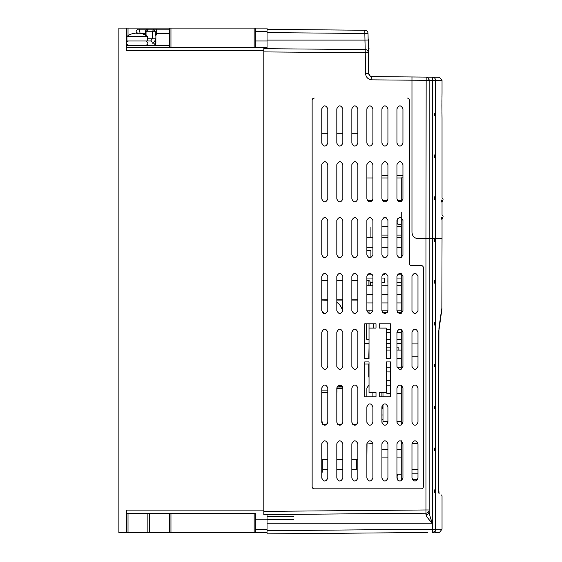 <?xml version="1.0" encoding="UTF-8"?>
<svg xmlns="http://www.w3.org/2000/svg" width="562" height="562" viewBox="0 0 562 562"><rect width="100%" height="100%" fill="white"/><g stroke="black" fill="none" stroke-linecap="round" stroke-linejoin="round"><path stroke-width="0.84" d="M427.64 532.495L267.041 533.9L267.041 529.446L255.232 529.446L255.232 532.671L267.041 532.671L126.408 532.671L126.408 510.12L263.824 510.12L263.824 47.426L267.041 47.426L267.041 31.317L255.232 31.317L255.232 28.1L267.041 28.1L118.891 28.1L118.891 532.671L126.408 532.671L126.408 527.086M127.483 513.345L126.408 513.345L126.408 516.78M126.408 28.1L126.408 50.643L263.824 50.643M267.041 529.446L267.041 514.574L267.041 530.683L432.396 529.235L432.396 532.46L432.803 532.453A3.217 3.189 -90.5 0 0 435.964 529.235M267.041 47.426L267.041 40.099L364.949 40.099L365.174 49.568L263.824 48.683L263.824 511.385L425.954 509.966L425.954 514.63C426.172 516.176 428.307 519.035 432.368 523.201L432.396 529.235L435.592 529.235L435.592 238.702L442.034 238.702L442.034 219.166M267.041 31.317L267.041 28.1M255.232 529.446L255.232 513.345L254.165 513.345L254.165 532.671M255.232 31.317L255.232 47.426L254.165 47.426L254.165 28.1M127.483 47.426L263.824 47.426L255.232 47.426L255.232 28.1M255.232 513.345L126.408 513.345M263.824 510.12L263.824 514.602L425.954 513.19L267.041 514.574M267.041 34.542L267.041 48.711L267.041 32.61L364.836 33.46L364.836 30.243A3.217 3.217 -90 0 1 368.026 33.404L368.363 52.652M267.041 519.541L293.884 519.541M267.041 516.443L293.884 516.443M357.868 133.278L351.854 133.278M342.834 133.278L336.828 133.278M327.808 133.278L321.794 133.278M321.794 421.971L322.806 421.971L321.794 421.992M322.806 421.992L322.806 424.528M327.808 459.498L321.794 459.498L322.806 459.498L322.806 472.108L321.794 472.108M366.881 478.1C368.89 481.978 370.892 481.978 372.894 478.1L372.894 443.748C370.892 439.87 368.89 439.87 366.881 443.748L366.881 478.1C368.89 481.978 370.892 481.978 372.894 478.1L372.894 443.748L367.035 442.835L366.881 459.498M351.854 478.1C353.856 481.978 355.865 481.978 357.868 478.1L357.868 443.748C355.865 439.87 353.856 439.87 351.854 443.748L351.854 478.1C353.856 481.978 355.865 481.978 357.868 478.1L357.868 459.498L351.854 459.498M342.834 459.498L336.828 459.498M356.301 459.498L356.301 469.586L351.854 469.586M336.828 478.1C338.83 481.978 340.832 481.978 342.834 478.1L342.834 443.748C340.832 439.87 338.83 439.87 336.828 443.748L336.828 478.1C338.83 481.978 340.832 481.978 342.834 478.1L342.834 469.586L336.828 469.586M321.794 478.1C323.796 481.978 325.805 481.978 327.808 478.1L327.808 443.748C325.805 439.87 323.796 439.87 321.794 443.748L321.794 478.1C323.796 481.978 325.805 481.978 327.808 478.1L327.808 469.586L322.806 469.586M356.301 424.5L352.831 424.5L356.301 424.493L356.301 424.914L357.868 422.28L357.868 387.928C355.865 384.05 353.856 384.05 351.854 387.928L351.854 422.28C353.856 426.158 355.865 426.158 357.868 422.28L357.868 387.928C355.865 384.05 353.856 384.05 351.854 387.928M341.858 424.5L337.804 424.5L341.865 424.493L342.834 422.28L342.834 387.928C340.832 384.05 338.83 384.05 336.828 387.928L336.828 422.28C338.83 426.158 340.832 426.158 342.834 422.28L342.834 388.504L336.828 388.504M326.831 424.5L322.806 424.5L326.838 424.493L327.808 422.28L327.808 387.928C325.805 384.05 323.796 384.05 321.794 387.928L321.794 422.28C323.796 426.158 325.805 426.158 327.808 422.28L327.808 392.529L321.794 392.529M336.828 392.81L336.828 391.18M342.665 387.752A0.752 0.752 0 0 0 342.834 388.23A0.752 0.752 0 0 1 342.778 387.358L342.665 387.752A0.752 0.752 -0 0 1 342.778 387.358M342.195 386.073A5.044 0.878 180 0 1 339.125 386.256L339.125 385.37L338.247 385.37L341.914 385.757A3.541 0.618 -0 0 1 339.125 385.989M323.705 313.322A1.075 1.075 180 0 0 322.609 312.254L322.307 312.303A1.075 1.075 0 0 1 323.705 313.322A1.075 1.075 180 0 1 323.705 313.427L323.705 313.322A1.075 1.075 0 0 0 322.307 312.303M327.808 300.213L321.794 300.066M336.828 302.335A12.884 12.884 0 0 1 342.581 311.819A12.884 12.884 180 0 0 336.828 302.321M364.836 30.243L267.041 29.386L267.041 32.61M267.041 533.9L267.041 532.671M434.517 531.638L432.396 532.46A3.217 3.217 -90 0 0 435.592 529.235L435.592 492.488L434.517 492.488L434.517 489.909L435.592 489.909L435.592 450.619L434.517 450.619L434.517 448.047L435.592 448.047L435.592 408.75L434.517 408.75L434.517 406.178L435.592 406.178L435.592 366.881L434.517 366.881L434.517 364.309L435.592 364.309L435.592 325.019L434.517 325.019L434.517 322.44L435.592 322.44L435.592 283.15L434.517 283.15L434.517 280.571L435.592 280.571L435.592 241.281L434.517 241.281L434.517 238.702L418.416 238.702L425.954 238.702L425.954 509.966L429.15 509.966L429.15 511.877C429.249 513.921 430.323 517.7 432.368 523.201L267.041 523.194M396.941 177.971L401.24 177.971L401.24 200.304L397.257 200.304L401.24 201.695L401.24 177.873L402.954 177.873L402.954 175.365L396.941 175.365M381.914 177.971L387.928 177.971L387.928 175.365L381.914 175.365M390.499 323.803L379.231 323.803L379.231 328.096L386.206 328.096L386.206 358.689L390.499 358.689L390.499 323.803M376.006 323.803L364.738 323.803L364.738 358.689L369.03 358.689L369.03 328.096L376.006 328.096L376.006 323.803M409.389 263.395L409.389 100.212A2.15 2.15 90 0 0 407.239 98.069L407.246 98.069A2.15 2.15 -90 0 1 409.396 100.212L409.396 263.395A2.15 2.15 90 0 0 411.546 265.538L421.205 265.538A2.15 2.15 -90 0 1 423.355 267.688L423.341 267.688A2.15 2.15 90 0 0 421.198 265.538L411.532 265.538A2.15 2.15 -90 0 1 409.389 263.395L409.396 263.395M314.277 98.069A2.15 2.15 -90 0 0 312.135 100.212L312.135 486.692A2.15 2.15 -90 0 0 314.277 488.842L421.198 488.842A2.15 2.15 90 0 0 423.341 486.692L423.341 267.688M402.954 164.624C400.952 160.753 398.95 160.753 396.941 164.624L396.941 198.983C398.95 202.854 400.952 202.854 402.954 198.983L402.954 164.624M402.954 220.452C400.952 216.574 398.95 216.574 396.941 220.452L396.941 254.804C398.95 258.682 400.952 258.682 402.954 254.804L402.954 220.452M402.954 276.279C400.952 272.401 398.95 272.401 396.941 276.279L396.941 310.631C398.95 314.509 400.952 314.509 402.954 310.631L402.954 276.279M402.954 332.1C400.952 328.222 398.95 328.222 396.941 332.1L396.941 366.452C398.95 370.33 400.952 370.33 402.954 366.452L402.954 332.1M402.954 387.928C400.952 384.05 398.95 384.05 396.941 387.928L396.941 422.28C398.95 426.158 400.952 426.158 402.954 422.28L402.954 387.928M387.928 108.803C385.918 104.925 383.916 104.925 381.914 108.803L381.914 143.155C383.916 147.033 385.918 147.033 387.928 143.155L387.928 108.803M387.928 164.624C385.918 160.753 383.916 160.753 381.914 164.624L381.914 198.983C383.916 202.854 385.918 202.854 387.928 198.983L387.928 164.624M387.928 220.452C385.918 216.574 383.916 216.574 381.914 220.452L381.914 254.804C383.916 258.682 385.918 258.682 387.928 254.804L387.928 220.452M387.928 276.279C385.918 272.401 383.916 272.401 381.914 276.279L381.914 310.631C383.916 314.509 385.918 314.509 387.928 310.631L387.928 276.279M366.881 143.155C368.89 147.033 370.892 147.033 372.894 143.155L372.894 108.803C370.892 104.925 368.89 104.925 366.881 108.803L366.881 143.155C368.89 147.033 370.892 147.033 372.894 143.155L372.894 108.803C370.892 104.925 368.89 104.925 366.881 108.803M366.881 177.971L372.894 177.971L372.894 164.624C370.892 160.753 368.89 160.753 366.881 164.624L366.881 198.983C368.89 202.854 370.892 202.854 372.894 198.983L372.894 164.624C370.892 160.753 368.89 160.753 366.881 164.624M372.894 220.452C370.892 216.574 368.89 216.574 366.881 220.452L366.881 254.804C368.89 258.682 370.892 258.682 372.894 254.804L372.894 220.452M372.894 276.279C370.892 272.401 368.89 272.401 366.881 276.279L366.881 310.631C368.89 314.509 370.892 314.509 372.894 310.631L372.894 276.279M357.868 108.803C355.865 104.925 353.856 104.925 351.854 108.803L351.854 143.155C353.856 147.033 355.865 147.033 357.868 143.155L357.868 108.803M357.868 164.624C355.865 160.753 353.856 160.753 351.854 164.624L351.854 198.983C353.856 202.854 355.865 202.854 357.868 198.983L357.868 164.624M357.868 220.452C355.865 216.574 353.856 216.574 351.854 220.452L351.854 254.804C353.856 258.682 355.865 258.682 357.868 254.804L357.868 220.452M351.854 280.48L357.868 280.48L357.868 276.279C355.865 272.401 353.856 272.401 351.854 276.279L351.854 310.631C353.856 314.509 355.865 314.509 357.868 310.631L357.868 276.279C355.865 272.401 353.856 272.401 351.854 276.279M351.854 366.452C353.856 370.33 355.865 370.33 357.868 366.452L357.868 332.1C355.865 328.222 353.856 328.222 351.854 332.1L351.854 366.452C353.856 370.33 355.865 370.33 357.868 366.452L357.868 332.1C355.865 328.222 353.856 328.222 351.854 332.1M342.834 108.803C340.832 104.925 338.83 104.925 336.828 108.803L336.828 143.155C338.83 147.033 340.832 147.033 342.834 143.155L342.834 108.803M342.834 164.624C340.832 160.753 338.83 160.753 336.828 164.624L336.828 198.983C338.83 202.854 340.832 202.854 342.834 198.983L342.834 164.624M342.834 220.452C340.832 216.574 338.83 216.574 336.828 220.452L336.828 254.804C338.83 258.682 340.832 258.682 342.834 254.804L342.834 220.452M336.828 280.48L342.834 280.48L342.834 276.279C340.832 272.401 338.83 272.401 336.828 276.279L336.828 310.631C338.83 314.509 340.832 314.509 342.834 310.631L342.834 276.279C340.832 272.401 338.83 272.401 336.828 276.279M336.828 366.452C338.83 370.33 340.832 370.33 342.834 366.452L342.834 332.1C340.832 328.222 338.83 328.222 336.828 332.1L336.828 366.452C338.83 370.33 340.832 370.33 342.834 366.452L342.834 332.1C340.832 328.222 338.83 328.222 336.828 332.1M327.808 108.803C325.805 104.925 323.796 104.925 321.794 108.803L321.794 143.155C323.796 147.033 325.805 147.033 327.808 143.155L327.808 108.803M327.808 164.624C325.805 160.753 323.796 160.753 321.794 164.624L321.794 198.983C323.796 202.854 325.805 202.854 327.808 198.983L327.808 164.624M327.808 220.452C325.805 216.574 323.796 216.574 321.794 220.452L321.794 254.804C323.796 258.682 325.805 258.682 327.808 254.804L327.808 220.452M321.794 280.48L327.808 280.48L327.808 276.279C325.805 272.401 323.796 272.401 321.794 276.279L321.794 310.631C323.796 314.509 325.805 314.509 327.808 310.631L327.808 276.279C325.805 272.401 323.796 272.401 321.794 276.279M321.794 366.452C323.796 370.33 325.805 370.33 327.808 366.452L327.808 332.1C325.805 328.222 323.796 328.222 321.794 332.1L321.794 366.452C323.796 370.33 325.805 370.33 327.808 366.452L327.808 332.1C325.805 328.222 323.796 328.222 321.794 332.1M402.954 443.748C400.952 439.87 398.95 439.87 396.941 443.748L396.941 478.1C398.95 481.978 400.952 481.978 402.954 478.1L402.954 443.748M387.928 443.748C385.918 439.87 383.916 439.87 381.914 443.748L381.914 478.1C383.916 481.978 385.918 481.978 387.928 478.1L387.928 443.748M417.988 443.748C415.978 439.87 413.976 439.87 411.974 443.748L411.974 478.1C413.976 481.978 415.978 481.978 417.988 478.1L417.988 443.748C415.978 439.87 413.976 439.87 411.974 443.748M411.974 422.28C413.976 426.158 415.978 426.158 417.988 422.28L417.988 387.928C415.978 384.05 413.976 384.05 411.974 387.928L411.974 422.28C413.976 426.158 415.978 426.158 417.988 422.28L417.988 387.928C415.978 384.05 413.976 384.05 411.974 387.928M411.974 343.909L417.988 343.909L417.988 332.1C415.978 328.222 413.976 328.222 411.974 332.1L411.974 366.452C413.976 370.33 415.978 370.33 417.988 366.452L417.988 332.1C415.978 328.222 413.976 328.222 411.974 332.1M411.974 310.631C413.976 314.509 415.978 314.509 417.988 310.631L417.988 276.279C415.978 272.401 413.976 272.401 411.974 276.279L411.974 310.631C413.976 314.509 415.978 314.509 417.988 310.631L417.988 276.279C415.978 272.401 413.976 272.401 411.974 276.279M386.206 361.914L386.206 392.508L379.231 392.508L379.231 396.8L390.499 396.8L390.499 361.914L386.206 361.914M376.006 392.508L369.03 392.508L369.03 361.914L364.738 361.914L364.738 396.8L376.006 396.8L376.006 392.508M387.928 406.818C385.918 402.94 383.916 402.94 381.914 406.818L381.914 422.28C383.916 426.158 385.918 426.158 387.928 422.28L387.928 406.818M372.894 406.818C370.892 402.94 368.89 402.94 366.881 406.818L366.881 422.28C368.89 426.158 370.892 426.158 372.894 422.28L372.894 406.818L372.894 422.28C370.892 426.158 368.89 426.158 366.881 422.28M402.954 108.803C400.952 104.925 398.95 104.925 396.941 108.803L396.941 143.155C398.95 147.033 400.952 147.033 402.954 143.155L402.954 108.803M381.914 419.329L382.989 419.329M382.989 415.03L381.914 415.03M381.914 392.508L381.914 396.8M381.914 406.909L382.989 408.778M370.92 285.749L370.92 282.342L372.894 282.342M381.914 282.342L384.661 282.342L384.661 278.042L381.914 278.042M372.894 278.042L366.881 278.042M397.327 274.825L401.24 274.825M367.267 274.825L372.515 274.825M382.293 274.825L384.661 274.825L384.661 273.28M370.92 257.628L370.92 250.35L366.881 250.35M370.92 237.403L370.92 226.943M368.77 377.039L368.77 364.043L364.738 364.043M386.206 343.53L390.499 343.53M396.941 343.53L401.24 343.53M398.865 350.105L398.872 347.829L396.941 347.829M390.499 347.829L386.206 347.829M382.23 200.304L387.611 200.304L382.23 200.304M367.197 200.304L372.578 200.304L367.197 200.304M369.03 385.04L366.881 387.928L366.881 396.8M372.894 396.8L372.894 392.508M351.854 310.631C353.856 314.509 355.865 314.509 357.868 310.631L357.868 300.066L351.854 300.066M351.854 422.28L352.824 424.493M342.581 311.819L342.834 300.066L336.828 300.066M342.68 387L336.975 387L342.68 387L342.518 386.6L339.125 386.874L339.125 386.256M336.828 422.28L337.79 424.493M411.974 366.452C413.976 370.33 415.978 370.33 417.988 366.452L417.988 356.793L411.974 356.793M368.77 358.689L369.03 347.829M364.738 343.53L369.03 343.53M401.24 339.237L396.941 339.237M390.499 339.237L386.206 339.237M369.03 339.237L366.67 339.237L366.67 323.803M401.24 278.042L396.941 278.042M387.928 278.042L387.878 282.342L387.913 278.042M396.941 282.342L401.24 282.342M381.921 406.642A3.007 3.007 -90 0 0 382.989 408.75M417.685 479.393L412.269 479.393M417.988 473.864L411.974 473.864M417.988 469.389L411.974 469.684M438.971 493.345A1.075 1.068 -56.3 0 1 439.147 493.935C442.997 496.499 442.997 496.499 439.147 493.935L438.782 489.572L438.782 331.454L442.034 308.039L438.971 327.723A1.075 0.899 8.4 0 1 438.964 327.885A1.075 0.899 -171.6 0 1 438.964 327.892A1.075 0.899 8.4 0 1 438.929 328.011M435.592 529.193L442.034 529.193L442.034 495.853L441.556 494.96M438.676 493.043L438.943 328.011M438.964 327.871A1.075 0.899 -171.6 0 1 438.964 327.885L441.718 308.798M278.9 533.795L312.135 533.507M434.84 532.439L439.561 532.312L442.034 529.193M272.289 533.851L278.295 533.802M272.949 533.851L285.538 533.738M267.041 48.711L365.174 49.568A3.217 3.217 -90 0 1 368.363 52.73L368.728 73.46L368.363 52.73L263.824 51.908M330.386 29.941L311.06 29.772M368.349 51.732L368.314 49.92M368.152 40.38L368.791 40.373M368.272 47.552L368.222 44.665L368.272 47.552M368.166 41.462L368.145 40.246L368.791 40.239L368.925 47.925L368.279 47.932M368.869 39.551L368.138 39.565L368.145 40.127M435.964 80.373L411.974 80.19L411.974 232.261C412.297 236.23 414.447 238.379 418.416 238.702C414.447 238.379 412.297 236.23 411.974 232.261L411.974 76.973L371.918 76.622L411.96 76.973M405.532 76.917L401.24 76.882M432.803 77.156L411.974 76.973L411.974 80.19L371.918 79.846C368.089 79.453 365.96 77.345 365.532 73.517L368.728 73.46L369.951 75.933M314.277 488.842L421.205 488.842A2.15 2.15 -90 0 0 423.355 486.692L423.355 267.688M427.289 77.106L425.947 77.092A3.217 3.217 90 0 1 429.15 80.317L429.15 509.966A3.217 3.217 -90 0 1 425.954 513.19M434.517 238.702L434.517 241.281M434.517 280.571L434.517 283.15M434.517 322.44L434.517 325.019M434.517 364.309L434.517 366.881M434.517 406.178L434.517 408.75M434.517 448.047L434.517 450.619M434.517 489.909L434.517 492.488M429.15 509.966L429.15 511.877A3.217 2.754 180 0 1 425.954 514.63M363.157 49.547L365.174 49.568L364.836 33.46L368.026 33.404L368.145 40.043L364.949 40.099M371.833 76.622L371.918 76.622C370.007 76.425 368.939 75.371 368.728 73.46L368.363 52.73L368.728 73.46L370.288 76.165M368.286 48.058L368.925 47.925M368.946 44.061C368.841 38.244 368.841 38.244 368.946 44.061C369.044 49.87 369.044 49.87 368.946 44.061L368.862 44.061M368.349 51.585L368.293 48.578L369.023 48.564L369.009 47.911M396.941 332.346L401.24 332.346L401.24 329.648L398.212 329.648M397.58 312.472L401.24 312.472L401.24 301.59M401.24 217.74L401.24 257.522M401.24 273.561L401.24 313.343M401.24 329.388L401.24 369.171M401.24 385.209L401.24 424.991M401.24 441.037L401.24 480.819M396.941 421.57L401.24 421.57L401.24 393.323L396.941 393.323L401.24 393.323M396.941 302.925L401.24 302.925L401.24 285.749L396.941 285.749M396.941 457.918L401.24 457.918L401.24 440.741M397.06 367.253L401.24 367.253L401.24 358.689M401.24 358.416L396.941 358.416L401.24 358.416L401.24 350.105L396.941 350.105M396.941 235.078L401.24 235.078L401.24 226.493L396.941 226.493M401.24 218.302L401.24 217.908M386.853 393.323L390.499 393.323L386.853 393.323L386.853 385.195L390.499 385.195M401.205 385.195L398.697 385.195M386.853 358.416L390.499 358.416L386.206 358.689M390.499 367.253L386.853 367.253L386.853 385.195M386.853 361.914L386.853 367.253L386.206 367.274M390.499 371.889L386.853 371.889M390.499 380.179L386.853 380.179M390.499 332.346L386.206 332.346M369.03 332.346L369.03 323.803M369.03 313.512L369.03 310.175M387.928 421.57L382.989 421.57L382.989 404.521M382.989 396.8L382.989 392.508M401.24 237.403L396.941 237.403M387.928 237.403L381.914 237.403M372.894 237.403L366.881 237.403M401.24 247.273L396.941 247.273M387.928 247.273L381.914 247.273M372.894 247.273L366.881 247.273M373.323 328.096L373.323 323.803M411.974 443.713L417.988 443.713M442.034 92.955L442.034 80.415L435.592 80.415M434.517 199.412L435.592 199.412L435.592 196.833L434.517 196.833L434.517 199.412L434.517 196.833M434.517 157.543L435.592 157.543L435.592 154.964L434.517 154.964L434.517 157.543L434.517 154.964M434.517 115.674L435.592 115.674L435.592 154.964L435.592 113.095L434.517 113.095L434.517 115.674L434.517 113.095M426.165 77.099L425.954 238.702L442.034 238.702L441.865 309.156M441.704 200.782L441.725 199.939C442.132 197.234 442.132 197.234 441.725 199.939L442.8 200.978L441.943 200.978M441.732 202.018L442.8 200.978L441.732 202.018L441.704 201.175M441.704 217.958L441.725 217.115C442.132 214.41 442.132 214.41 441.725 217.115L442.8 218.154L441.943 218.154M441.732 219.194L442.8 218.154L441.732 219.194L441.704 218.351M441.915 105.024L441.915 105.579C442.041 121.863 442.041 121.863 441.915 105.579C442.041 89.302 442.041 89.302 441.915 105.579L442.034 92.913M442.034 201.99L442.034 215.084L443.109 216.159L442.8 218.154L441.725 219.25M442.034 118.21L442.034 197.908L443.109 198.983L442.8 200.978L441.725 202.067M428.595 77.12L430.316 77.135M427.401 77.106L432.789 77.156M416.252 238.33L418.416 238.702M428.244 78.076L429.15 80.317L432.34 80.373M435.592 199.412L435.592 238.702L435.592 199.412M435.592 157.543L435.592 196.833L435.592 157.543M435.592 80.373L435.592 113.095L435.592 80.373A3.217 3.217 90 0 0 432.396 77.149L432.368 523.201M126.408 47.426L126.408 45.276L169.352 45.276M169.352 33.467L156.784 33.467L169.352 33.467M145.523 33.467L140.816 33.467L145.523 33.467M138.217 33.467C135.449 32.034 135.449 30.608 138.217 29.175L169.352 29.175M151.101 29.175L153.721 29.175L152.344 31.753L155.26 31.753L153.721 29.175M139.292 29.175L140.086 33.32M136.116 33.102L136.116 33.861A16.382 16.382 0 0 1 137.142 33.832A16.382 16.382 0 0 0 136.116 33.861L136.116 33.102A17.148 17.148 0 0 0 131.993 33.861L131.993 33.832A17.176 17.176 0 0 0 126.949 36.397L147.342 36.397L147.342 40.984L150.693 40.984A2.15 1.517 90 0 1 152.211 43.126C154.086 42.838 155.098 41.405 155.26 38.834L155.26 43.126A2.15 1.517 90 0 1 153.742 45.276A2.15 2.15 0 0 0 155.885 43.126L152.211 43.126M155.182 35.146L155.14 35.61M146.036 35.518L146.036 31.753L148.256 29.175C146.162 29.814 145.256 30.678 145.523 31.753L145.523 35.216M156.461 29.175L156.967 31.753L155.26 35.617L155.885 35.617L155.885 43.126M150.693 40.984L152.344 38.834L155.26 38.834M155.26 35.617L155.26 31.753L156.967 31.753L155.885 35.617L156.784 33.467M126.949 36.397L126.949 40.984L147.342 40.984M137.142 33.832A16.382 16.382 0 0 1 138.175 33.861L138.175 33.102L138.175 33.861A16.382 16.382 0 0 0 137.142 33.832M138.175 33.102A17.148 17.148 0 0 1 142.298 33.861L142.298 33.832A17.176 17.176 0 0 1 147.342 36.397M397.924 474.237L401.24 474.237L397.924 474.237A10.734 10.734 0 0 0 396.941 476.042A10.734 10.734 0 0 1 397.924 474.237L397.924 480.327M401.24 224.315L401.24 212.288L401.24 224.315L397.924 224.315L397.924 218.302M397.355 479.611L397.924 479.611M396.941 221.323L397.924 220.754M397.355 218.948L397.924 218.948M267.041 519.787L255.232 519.787M170.96 28.1L170.96 47.426M170.96 513.345L170.96 532.671M149.492 513.345L149.492 532.671M128.017 513.345L128.017 532.671M128.017 28.1L128.017 35.666M267.041 40.984L255.232 40.984M370.744 285.749L369.972 281.365L369.972 285.749M368.918 285.749L368.918 280.48L369.972 281.365M371.918 79.846L371.679 76.615M368.728 73.46L365.532 73.517L365.174 49.568M401.24 294.333L396.941 294.333M387.928 294.333L381.914 294.333M372.894 294.333L366.881 294.333M401.24 449.326L396.941 449.326M387.928 449.326L381.914 449.326M386.853 376.688L386.206 376.688M387.928 226.493L381.914 226.493M147.342 38.834L152.344 38.834L152.344 31.753L146.036 31.753M147.883 513.345L147.883 532.671M169.352 28.1L169.352 47.426M169.352 513.345L169.352 532.671M357.868 299.799L351.854 299.799M342.834 299.799L336.828 299.799M327.808 299.799L321.794 299.799M368.918 280.48L366.881 280.48M336.975 392.262L336.975 388.504M327.808 390.899L321.794 390.899M336.975 387.007L336.975 390.632M337.024 386.874L339.125 386.874M322.279 312.254L322.63 312.254M438.782 489.572L438.789 490.085M438.81 490.998L438.831 491.631M438.859 492.059L438.894 492.53M438.789 330.597L438.782 331.454M438.964 327.885L439.681 323.059M440.664 316.659L441.409 311.994M368.145 40.043L368.363 52.73M387.928 302.925L381.914 302.925M372.894 302.925L366.881 302.925M387.928 285.749L381.914 285.749M372.894 285.749L366.881 285.749M401.24 310.175L396.941 310.175M387.928 310.175L381.914 310.175M372.894 310.175L366.881 310.175M387.928 457.918L381.914 457.918M386.853 385.272L386.206 385.272M386.853 368.103L386.206 368.103M390.499 350.105L386.206 350.105M390.499 329.648L386.206 329.648M387.288 312.472L382.546 312.472M387.928 235.078L381.914 235.078M386.516 217.908L383.326 217.908M442.034 80.415L439.54 77.289L425.933 77.092M442.02 93.826L442.006 94.5M441.985 95.828L441.971 96.797M441.936 100.479L441.929 102.242M441.95 112.196L441.971 114.402M441.985 115.365L442.006 116.706M442.02 117.353L442.034 118.252M442.034 118.132L441.915 105.579M145.734 45.276C148.593 44.531 148.593 43.098 145.734 40.984M128.558 40.984C125.691 41.707 125.691 43.141 128.558 45.276C125.691 43.162 125.691 41.728 128.558 40.984M396.941 222.51A10.734 10.734 0 0 0 397.924 224.315"/></g></svg>
